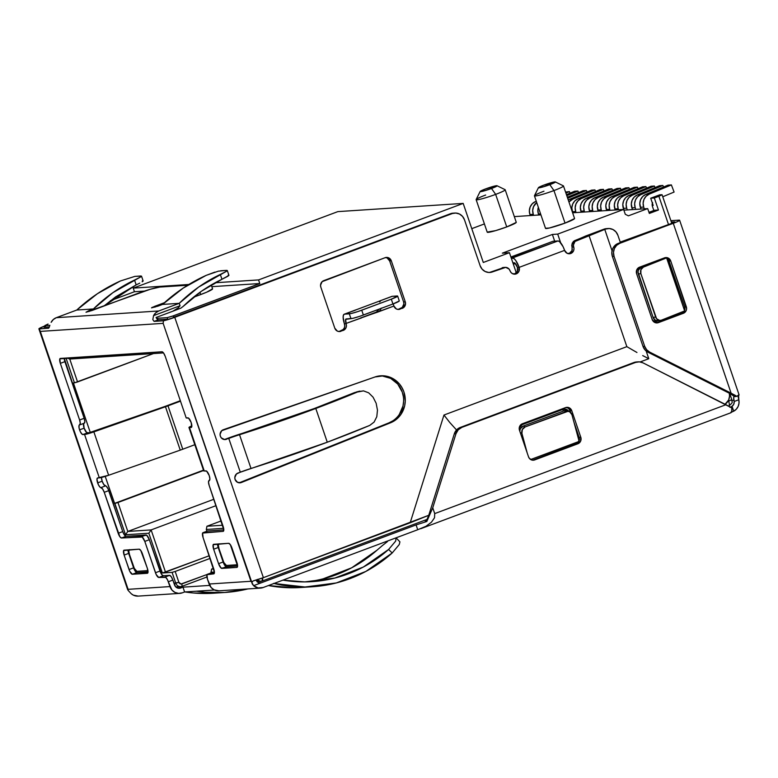 <?xml version="1.0" encoding="UTF-8"?>
<svg xmlns="http://www.w3.org/2000/svg" width="778" height="778" viewBox="0 0 778 778"><rect width="100%" height="100%" fill="white"/><g stroke="black" fill="none" stroke-linecap="round" stroke-linejoin="round"><path stroke-width="1.17" d="M239.109 482.817A5.115 4.833 86.3 0 0 239.585 482.661L241.258 482.555A5.115 4.833 -93.7 0 1 235.082 479.481L234.82 477.527L236.405 474.026L240.285 472.168L228.79 438.422L224.667 439.56L221.331 437.897L220.349 436.205L220.086 434.212L221.73 430.691L374.996 376.97L383.758 375.813L392.306 378.254L399.377 383.914L402.012 387.707L403.918 391.966L405.27 401.215L404.657 405.853L400.991 414.334L394.553 420.694L241.355 482.516A5.115 4.833 -93.7 0 1 241.258 482.555L237.582 482.36L235.082 479.481A5.115 4.833 -93.7 0 1 238.01 473.014L327.275 442.215A145.369 12.993 -18.8 0 0 369.725 425.41L374.111 422.075L376.795 416.716L377.466 410.123L376.144 403.247L373.07 397.179L368.665 392.822L363.501 390.877L358.23 391.665A145.369 12.993 161.2 0 1 315.79 408.46L327.275 442.215L369.725 425.41L374.111 422.075L376.795 416.716L377.466 410.123L376.144 403.247L373.07 397.179L368.665 392.822L363.501 390.877L354.622 392.559L358.23 391.665L338.138 399.873L297.196 415.267L224.852 439.385L314.127 408.576A140.254 12.536 161.2 0 1 240.538 433.91A25.567 2.285 161.2 0 0 227.127 438.529L224.852 439.385L226.524 439.269A5.115 4.833 -93.7 0 1 220.349 436.205A5.115 4.833 -93.7 0 1 223.374 429.699L374.996 376.97A24.293 22.961 -93.7 0 1 380.734 375.803A24.293 22.961 -93.7 0 1 404.735 394.942A24.293 22.961 -93.7 0 1 390.585 422.765L388.922 422.872L392.89 420.801M480.152 191.485L476.155 199.518A15.336 1.371 -18.8 0 0 495.654 194.383L491.521 188.49A8.947 0.797 161.2 0 1 480.152 191.485A8.947 0.797 161.2 0 1 485.696 188.869L480.921 190.921L480.143 191.505L480.648 191.66L482.37 191.359L491.521 188.49L497.074 185.854L485.696 188.869A8.947 0.797 161.2 0 1 497.025 185.738A8.947 0.797 161.2 0 1 491.521 188.49L495.654 194.383A15.336 1.371 161.2 0 1 476.136 199.654A15.336 1.371 161.2 0 1 485.666 195.035M538.444 187.663L534.457 195.696A15.336 1.371 -18.8 0 0 553.955 190.561L549.822 184.668A8.947 0.797 161.2 0 1 538.444 187.663A8.947 0.797 161.2 0 1 543.997 185.057L538.444 187.683L543.345 186.837L555.375 182.042L543.997 185.057A8.947 0.797 161.2 0 1 555.317 181.926A8.947 0.797 161.2 0 1 549.822 184.668L553.955 190.561A15.336 1.371 161.2 0 1 534.437 195.832A15.336 1.371 161.2 0 1 543.958 191.213M476.136 199.654L487.223 232.194A15.336 1.371 -18.8 0 0 506.741 226.923L495.654 194.383L506.741 226.923L495.625 230.628L487.223 232.087M534.437 195.832L545.514 228.372A15.336 1.371 -18.8 0 0 565.032 223.101L553.955 190.561L565.032 223.101L549.346 228.022L545.524 228.265M173.98 583.335L175.77 583.218L172.084 572.365L162.378 573.007L148.841 533.231L125.521 534.758L105.225 476.399L114.434 503.444L203.476 470.155L114.434 503.444L203.593 470.496L117.964 502.51L127.806 531.442L213.882 499.262L127.806 531.442L151.127 529.915L216.051 505.642L151.127 529.915L165.49 572.102L209.263 555.735L162.378 573.007L172.084 572.365L175.186 571.46L210.167 558.38L175.186 571.46L178.882 582.314L181.041 584.015L207.094 574.475L181.974 583.87A2.558 2.412 -93.7 0 1 178.882 582.314L173.98 583.335M90.297 432.519L73.404 382.922L74.445 382.854L66.004 358.055L74.445 382.854L73.404 382.922L90.297 432.519M223.636 528.33L206.306 529.468L206.899 531.218L206.306 529.468L206.929 526.259L221.253 520.91L206.929 526.259L222.722 525.228L206.929 526.259L206.306 529.468L223.636 528.33M214.427 572.063L210.974 572.287L211.169 572.871L211.587 569.078L213.561 568.348L211.587 569.078L213.765 568.942L211.587 569.078L210.974 572.287L214.427 572.063M167.688 319.106L167.182 317.638L156.592 318.338L167.182 317.638L171.53 316.49L259.794 283.532L211.84 286.664L259.794 283.532L173.397 315.829L173.844 317.152L173.397 315.829L167.182 317.638L167.688 319.106M49.909 325.321L45.173 325.632L45.708 327.178L45.173 325.632L49.909 325.321M623.645 209.447L572.618 212.793L623.645 209.447L625.279 214.271L628.371 215.837L647.704 208.611L649.338 213.425L658.441 210.031L654.337 197.972L658.878 196.28L668.36 224.113L658.878 196.28L662.059 194.772L659.802 194.811L650.709 198.215L654.337 197.972L662.059 194.733L659.802 194.811L650.709 198.215L654.337 197.972L658.441 210.031L649.338 213.425L647.704 208.611L628.371 215.837L625.279 214.271L623.645 209.447L557.709 234.1L560.656 242.755L557.709 234.1L623.645 209.447M540.914 214.864L514.316 216.605L540.914 214.864M484.402 223.928L471.779 228.654L484.402 223.928M483.294 262.468L509.434 252.694L502.355 253.151L552.38 234.45L557.709 234.1L552.38 234.45L554.665 241.161L552.38 234.45L502.355 253.151L509.434 252.694L483.294 262.468L463.182 203.408L258.568 279.915L259.794 283.532L258.568 279.915L215.127 282.754L258.568 279.915L463.182 203.408L483.294 262.468M516.252 222.411L506.741 226.923A15.336 1.371 -18.8 0 0 516.261 222.304L505.185 189.764A15.336 1.371 161.2 0 1 495.654 194.383A15.336 1.371 -18.8 0 0 505.087 189.667L497.025 185.738M574.553 218.599L565.032 223.101A15.336 1.371 -18.8 0 0 574.563 218.492L563.476 185.942A15.336 1.371 161.2 0 1 553.955 190.561A15.336 1.371 -18.8 0 0 563.379 185.854L555.317 181.926M730.591 412.817L731.758 411.154L731.719 407.857L725.971 404.706L434.717 513.597L725.971 404.706L642.959 362.84L639.302 361.848L635.568 362.422L461.869 427.365L458.223 429.816L455.976 433.725L432.743 507.791L434.717 513.597L434.523 517.749L431.45 522.203L425.974 526.278L417.728 529.73L425.974 526.278L431.45 522.203L434.523 517.749L434.717 513.597L432.743 507.791L426.821 521.474L416.084 524.907L261.486 582.712L258.86 582.887L261.486 582.712L253.609 585.659L258.14 587.944L263.12 587.536L417.728 529.73L416.084 524.907L261.486 582.712L258.15 582.644L256.4 580.631L257.421 579.396L256.4 580.631L258.15 582.644L261.486 582.712L253.609 585.659L251.79 582.352L253.327 580.845A10.231 0.914 -18.8 0 0 263.382 577.665L253.327 580.845M179.387 588.285A5.115 4.833 -93.7 0 0 180.7 588.003L182.966 587.157L184.61 591.97L182.334 592.826L184.61 591.97L214.465 590.016L184.61 591.97L182.966 587.157L209.69 585.406L182.966 587.157L178.055 588.178L180.7 588.003L178.833 588.285L175.488 586.593L172.872 580.057L174.505 584.881A5.115 4.833 -93.7 0 0 179.387 588.285L179.319 588.285M733.673 397.597L734.208 401.467A5.115 4.833 -93.7 0 1 732.049 406.291L733.78 404.21L734.208 401.467L738.818 399.746L739.012 403.14L738.157 406.417L736.319 409.199L733.712 411.183L732.049 406.291L729.91 407.322M563.36 411.076L562.805 409.461L563.36 411.076M516.3 272.854L509.434 252.694L516.3 272.854M568.64 253.754A5.115 4.833 86.3 0 0 569.117 253.599L572.015 250.584L572.19 243.164L574.806 240.567L573.269 241.579L571.742 245.099L572.025 247.083L573.697 246.966A5.115 4.833 -93.7 0 1 576.595 240.451L574.806 240.567A38.346 3.423 161.2 0 0 585.669 236.006L603.874 229.199L574.806 240.567L589.102 235.773L626.854 346.657L636.949 352.492L626.854 346.657L443.966 415.034L449.762 422.483L443.966 415.034L410.181 522.777L428.756 515.289L263.382 577.665L410.181 522.777L443.966 415.034L626.854 346.657L589.102 235.773L574.981 241.462L573.415 244.992L573.979 248.941L573.522 250.876L570.789 253.492L567.094 253.278L564.595 250.37L519.13 267.369L518.955 271.279L516.222 273.895L512.527 273.681L511.01 272.485L509.055 269.052L505.71 267.369L492.474 271.901L488.749 272.465L485.083 271.483L482.049 269.091L480.104 265.658L464.505 219.863L462.56 216.43L459.526 214.038L455.859 213.055L450.462 213.726L453.224 213.153M563.107 409.354L522.184 424.652L519.247 427.803A5.115 4.833 -93.7 0 1 522.184 424.652L563.107 409.354A5.115 4.833 -93.7 0 1 568.806 411.416L566.802 409.559L563.107 409.354M567.736 410.969L564.138 410.784L523.215 426.081L520.375 428.678L519.772 431.138A5.115 4.649 113.2 0 1 523.215 426.081L564.138 410.784L566.092 411.62L525.169 426.918L523.215 426.081L525.169 426.918L567.93 411.329L569.69 411.805L571.927 414.664L579.056 441.048L571.927 414.664A5.115 4.649 -66.8 0 0 566.092 411.62L564.138 410.784A5.115 4.649 113.2 0 1 567.434 410.833L569.389 411.669M608.153 228.528A10.231 9.667 -93.7 0 1 617.917 235.326L620.377 242.561L617.917 235.326L615.972 231.902L612.938 229.51L609.271 228.518L605.547 229.092A10.231 9.667 -93.7 0 1 608.153 228.528L606.49 228.635A10.231 9.667 86.3 0 0 603.874 229.199L605.547 229.092L604.759 229.384L612.033 250.759L604.759 229.384A38.346 3.423 161.2 0 0 589.102 235.773L605.547 229.092L603.874 229.199L606.636 228.625M620.222 242.104L671.54 223.432L620.222 242.104M566.656 410.862L565.139 409.666M655.232 321.382A5.115 4.833 86.3 0 0 655.708 321.226L657.381 321.12A5.115 4.833 -93.7 0 1 652.382 319.952M643.416 266.553L637.707 269.1L636.385 271.24A5.115 4.833 -93.7 0 1 639.322 268.089L643.416 266.553M140.769 275.995L140.575 276.978L112.878 292.674L93.438 308.944L93.749 309.858L93.438 308.944L76.779 310.033L97.445 293.685L120.376 280.984L134.925 276.375L120.376 280.984C104.33 288.239 89.801 297.925 76.779 310.033L56.317 317.687A10.231 9.667 86.3 0 0 51.124 322.345L53.322 319.515L56.317 317.687L76.779 310.033L93.438 308.944L88.896 310.646L89.169 311.463L88.896 310.646L93.438 308.944C105.652 296.885 119.355 287.257 134.526 280.061L140.575 276.978L141.508 276.19L140.769 275.995L134.925 276.375L141.508 276.132L143.152 280.946M220.699 270.763L226.554 270.374L226.359 271.366L198.653 287.063L179.222 303.332L180.039 305.735L153.567 315.635L152.819 319.593L154.083 321.392L163.448 320.779L154.083 321.392L158.342 319.807L166.881 319.243L158.342 319.807A5.115 1.605 -110.5 0 1 156.077 317.482L172.813 311.229L156.077 317.482L158.342 319.807L154.083 321.392L152.819 319.593L153.567 315.635A10.231 9.667 -93.7 0 1 158.761 310.976L56.317 317.687L158.761 310.976L155.756 312.805L153.567 315.635L180.039 305.735L179.222 303.332L158.761 310.976L179.222 303.332C191.437 291.273 205.139 281.646 220.31 274.44L226.359 271.366L227.293 270.579L226.554 270.374L218.385 271.162L206.151 275.373C190.114 282.628 175.585 292.304 162.563 304.422L179.222 303.332L162.563 304.422L158.022 306.124L162.563 304.422L183.229 288.074L206.151 275.373L214.874 272.106M143.152 281.014L142.413 280.819L142.218 281.801L143.152 281.014M139.777 283.134L136.179 284.894L139.777 283.134M103.853 306.075L136.179 284.894L134.526 280.061L136.179 284.894L115.757 296.797L103.853 306.085M183.141 306.435L180.866 308.146L183.141 306.435C194.724 295.154 207.668 286.1 221.954 279.273L228.936 275.402L228.197 275.198L228.003 276.19L221.954 279.273L220.31 274.44L221.954 279.273L201.531 291.176L183.141 306.435M60.237 358.444L60.217 358.454A5.115 1.605 69.5 0 0 60.334 363.355L64.885 361.653A5.115 1.605 -110.5 0 1 64.214 358.172L84.17 418.301L84.841 421.744L84.141 423.232A5.115 1.605 -110.5 0 0 84.296 423.193A5.115 1.605 -110.5 0 0 84.17 418.301L64.885 361.653L60.334 363.355L79.619 420.003L84.17 418.301L79.619 420.003L80.299 423.436L79.084 425.342L79.074 428.007L80.328 431.693L82.118 434.25L84.549 434.464L90.938 432.85L165.471 406.748A12.779 1.138 -18.8 0 0 167.999 405.834L180.486 401.156L167.999 405.834L182.762 449.217A12.779 1.138 161.2 0 1 180.243 450.131L108.638 475.27L97.649 477.964L96.958 479.452L98.378 484.723L100.168 487.281L102.589 488.934L104.242 492.318L118.188 533.29L122.739 531.598L124.383 534.972L126.046 536.305L146.799 535.322L149.337 539.708L161.659 574.427L163.312 575.759L169.565 575.35L171.218 576.683L172.872 580.057L168.32 581.759L171.909 590.016L174.943 592.398L178.609 593.39L182.334 592.826A10.231 9.667 -93.7 0 1 179.728 593.381A10.231 9.667 -93.7 0 1 169.964 586.583L128.107 589.325L40.31 331.399L163.147 323.356L250.954 581.283L209.107 584.015L207.463 579.202L206.977 574.679L213.736 573.863L214.436 572.365L203.087 537.588L202.601 533.066L223.101 531.355L223.801 529.867L209.175 485.443L208.504 482L209.895 479.024L209.224 475.582L206.685 471.196L203.729 470.875A9.161 0.817 -18.8 0 0 204.254 470.982L189.482 427.589L191.66 427.073L191.174 422.551L188.626 418.165L186.205 417.951L165.276 356.48L163.623 353.105L161.97 351.773L59.848 358.833L60.334 363.355L79.619 420.003A5.115 1.605 69.5 0 1 79.745 424.895A5.115 1.605 69.5 0 1 79.599 424.924A5.115 1.605 69.5 0 0 79.453 424.963A5.115 1.605 69.5 0 0 79.57 429.855L84.121 428.163L86.669 432.549L89.091 432.762L82.876 434.571L84.549 434.464L99.321 477.848L97.649 477.964A5.115 1.605 69.5 0 0 97.503 477.993A5.115 1.605 69.5 0 0 97.629 482.895L102.171 481.193L103.824 484.568L106.246 486.231L108.035 488.779L122.739 531.598L108.784 490.617L104.242 492.318L119.841 536.674L121.494 538.006L141.489 536.694L146.031 534.992L126.046 536.305L121.494 538.006L142.248 537.024L144.796 541.41L155.464 572.744L160.005 571.042L149.337 539.708L144.796 541.41L156.213 574.582L158.77 577.461L165.014 577.052L169.565 575.35L163.312 575.759L158.77 577.461L165.772 577.373L167.562 579.921L169.964 586.583L128.107 589.325L40.31 331.399L38.939 328.929L48.615 328.209L38.939 328.929A10.231 0.914 161.2 0 1 38.9 328.88A10.231 0.914 161.2 0 1 45.241 325.807M83.635 423.64L84.121 428.163A5.115 1.605 -110.5 0 0 87.428 432.869L82.876 434.571A5.115 1.605 69.5 0 1 79.57 429.855L84.121 428.163A5.115 1.605 -110.5 0 1 83.81 423.378M101.5 477.75L102.171 481.193A5.115 1.605 -110.5 0 0 105.477 485.9L100.936 487.602A5.115 1.605 69.5 0 1 104.242 492.318L108.784 490.617A5.115 1.605 -110.5 0 0 105.477 485.9L100.936 487.602A5.115 1.605 69.5 0 1 97.629 482.895L102.171 481.193A5.115 1.605 -110.5 0 1 101.51 477.439M45.406 326.293L44.035 327.285L49.364 326.935L44.035 327.285L45.299 326.332M219.036 590.813L214.086 589.841L211.052 587.448L207.463 579.202A5.115 1.605 69.5 0 1 207.337 574.3A5.115 1.605 69.5 0 1 207.493 574.271L212.034 572.569L214.427 572.413L207.493 574.271L213.736 573.863A5.115 1.605 69.5 0 0 213.882 573.824A5.115 1.605 69.5 0 0 213.756 568.932L203.087 537.588A5.115 1.605 69.5 0 1 202.97 532.697A5.115 1.605 69.5 0 1 203.116 532.658L223.101 531.355A5.115 1.605 69.5 0 0 223.257 531.325A5.115 1.605 69.5 0 0 223.13 526.424L209.175 485.443A5.115 1.605 69.5 0 1 209.049 480.541A5.115 1.605 69.5 0 1 209.204 480.512L209.204 480.512A5.115 1.605 69.5 0 0 209.35 480.483A5.115 1.605 69.5 0 0 209.224 475.582A5.115 1.605 69.5 0 0 205.917 470.875L204.254 470.982L189.482 427.589L191.145 427.482A5.115 1.605 69.5 0 0 191.3 427.453A5.115 1.605 69.5 0 0 191.174 422.551A5.115 1.605 69.5 0 0 187.868 417.844L186.205 417.951L165.276 356.48A5.115 1.605 69.5 0 0 161.97 351.773L60.363 358.425A5.115 1.605 69.5 0 0 60.217 358.454M207.668 530.966L223.801 529.906L207.668 530.966L203.116 532.658L207.668 530.966A5.115 1.605 -110.5 0 0 207.512 530.995A5.115 1.605 -110.5 0 0 207.376 531.063M226.427 566.695L237.562 565.966L230.327 544.649L228.664 543.307L213.162 544.697L213.649 549.219L218.569 563.68L221.117 568.076L236.872 567.415L237.572 565.927L226.427 566.695L221.876 568.397L226.427 566.695L224.764 565.363L223.121 561.988L218.569 563.68L213.649 549.219L218.2 547.518L223.121 561.988A5.115 1.605 -110.5 0 0 226.427 566.695M217.519 544.036L223.121 561.988L218.569 563.68A5.115 1.605 69.5 0 0 221.876 568.397L236.872 567.415A5.115 1.605 69.5 0 0 237.018 567.386A5.115 1.605 69.5 0 0 236.891 562.484L231.97 548.023A5.115 1.605 69.5 0 0 228.664 543.307L213.678 544.289A5.115 1.605 69.5 0 0 213.522 544.328A5.115 1.605 69.5 0 0 213.649 549.219L218.2 547.518A5.115 1.605 -110.5 0 1 217.519 544.036M136.899 572.559L148.034 571.83L136.899 572.559L132.348 574.261L147.849 572.871L147.363 568.348L140.789 550.503L139.136 549.171L123.634 550.561L124.12 555.084L129.8 571.383L132.348 574.261L136.899 572.559L135.236 571.227L133.592 567.843L129.041 569.545L124.12 555.084L128.662 553.382L133.592 567.843A5.115 1.605 -110.5 0 0 136.899 572.559M127.991 549.9L133.592 567.843L129.041 569.545A5.115 1.605 69.5 0 0 132.348 574.261L147.343 573.279A5.115 1.605 69.5 0 0 147.489 573.24A5.115 1.605 69.5 0 0 147.363 568.348L142.442 553.887A5.115 1.605 69.5 0 0 139.136 549.171L124.14 550.153A5.115 1.605 69.5 0 0 123.994 550.182L123.994 550.182A5.115 1.605 69.5 0 0 124.12 555.084L128.662 553.382A5.115 1.605 -110.5 0 1 127.991 549.9M489.031 272.485A10.231 9.667 86.3 0 0 490.811 272.008L504.047 267.476M514.073 274.148A5.115 4.833 86.3 0 0 517.458 267.476A5.115 1.605 69.5 0 0 514.151 262.769L512.896 262.847L514.919 263.09L517.458 267.476L519.13 267.369A5.115 4.833 -93.7 0 1 516.222 273.895L514.559 274.002L517.292 271.386L517.458 267.476L519.13 267.369L515.833 260.62L514.034 258.597L511.253 258.033L557.982 240.947L552.983 241.277L510.903 257.003L552.983 241.277L557.982 240.947L559.508 241.598L563.087 246.694L564.595 250.37A10.231 3.209 -110.5 0 0 557.982 240.947L512.517 257.946A10.231 3.209 69.5 0 1 519.13 267.369L564.595 250.37A5.115 4.833 -93.7 0 0 569.477 253.774L569.408 253.774M173.086 317.434L450.462 213.726L173.086 317.434M239.585 482.661A5.115 4.833 86.3 0 0 239.692 482.623L241.355 482.516L239.692 482.623L388.922 422.872L390.585 422.765L241.355 482.516A5.115 4.833 -93.7 0 1 241.258 482.555L239.585 482.661A5.115 4.833 86.3 0 0 239.692 482.623L388.922 422.872A24.293 22.961 86.3 0 0 403.16 395.487A24.293 22.961 86.3 0 0 379.897 375.871M399.318 414.441L402.994 405.97L403.597 401.322M403.354 396.634L402.255 392.073L397.714 384.021L390.644 378.361L382.095 375.92M338.819 331.525A5.115 4.833 86.3 0 0 339.305 331.379L343.244 330.417L339.305 331.379L343.195 329.502L344.314 327.908L344.761 325.982L343.137 317.123L343.506 314.964L344.528 314.147L392.277 296.292L397.646 296.155L391.305 299.16L358.006 311.531L351.286 313.485L344.528 314.147L349.322 313.826L350.956 318.649L345.656 319.369L346.434 325.865L345.977 327.801L343.244 330.417L339.101 331.545L337.273 331.058L334.783 328.141L320.828 287.17L320.546 285.195L322.121 281.665L385.12 257.693L388.815 257.907L391.305 260.815L405.26 301.796L405.542 303.77L403.967 307.3L398.219 309.45L396.381 308.954L393.892 306.046L344.479 324.008A10.231 3.209 69.5 0 1 344.236 314.205A10.231 3.209 69.5 0 1 344.528 314.147L355.147 310.276M360.35 318.066L377.982 311.997L360.399 318.056L376.328 312.095M397.937 309.42A5.115 4.833 86.3 0 0 398.414 309.274L402.352 308.312L398.414 309.274L402.304 307.407L403.879 303.877L403.597 301.903L389.642 260.922L387.152 258.014M738.555 394.942L738.818 399.746L734.208 401.467L733.994 400.3L732.01 400.427L733.994 400.3A5.115 1.605 69.5 0 1 734.208 396.517A5.115 1.605 69.5 0 1 734.354 396.488L733.732 395.827L733.965 396.517L736.854 396.323A10.231 0.914 -18.8 0 0 739.1 394.923L679.632 220.242A10.231 0.914 161.2 0 0 679.048 220.135L670.889 220.67L679.048 220.135L679.632 220.31L678.737 220.981L676.51 222.031L619.852 243.3L616.623 245.333L614.387 248.522L613.482 252.393L614.046 256.341L644.661 346.268L646.606 349.701L649.64 352.094L731.106 393.172L673.281 223.325L618.189 243.407L614.96 245.44L612.724 248.629L611.819 252.5L612.383 256.448L642.998 346.375L644.943 349.808L647.977 352.201L729.443 393.289L647.977 352.201L649.64 352.094L734.199 394.796L736.854 396.323L733.897 396.79M652.207 319.515L636.618 273.71L636.793 269.81L639.526 267.194L664.538 257.839L668.234 258.053L670.724 260.961L686.595 308.74L686.147 310.665L683.405 313.281L658.402 322.637L654.706 322.423L652.207 319.515L636.618 273.71A5.115 4.833 -93.7 0 1 639.526 267.194L664.538 257.839A5.115 4.833 -93.7 0 1 670.724 260.961L686.313 306.765L684.65 306.872L684.475 310.782L681.742 313.388L656.729 322.744L683.405 313.281L658.402 322.637A5.115 4.833 -93.7 0 1 652.207 319.515M671.618 223.432L618.189 243.407L673.233 222.79L674.789 221.924L671.356 222.041L674.798 221.895L671.618 223.432M668.078 259.356L684.65 306.872L669.061 261.068L670.724 260.961L669.061 261.068A5.115 4.833 86.3 0 0 665.015 257.693M45.25 325.807L39.153 328.549L40.31 331.399L163.147 323.356L163.448 320.779L174.758 317.327L452.135 213.619L174.758 317.327L263.382 577.665L174.758 317.327A10.231 0.914 161.2 0 1 163.448 320.779L163.147 323.356L251.79 582.352L250.954 581.283L209.107 584.015A10.231 9.667 86.3 0 0 218.871 590.823L260.513 588.1A10.231 9.667 -93.7 0 1 253.609 585.659L252.266 583.977L251.79 582.352L252.296 581.37M738.254 395.632A5.115 1.605 -110.5 0 0 738.536 398.599L738.818 399.746A10.231 9.667 -93.7 0 1 733.712 411.183L731.009 412.418M637.629 361.964L633.905 362.529L460.206 427.472L456.56 429.933L454.303 433.832L455.976 433.725L432.743 507.791L426.821 521.474L416.084 524.907L417.728 529.73L263.12 587.536A10.231 9.667 -93.7 0 1 260.513 588.1M191.845 425.858L189.482 427.589A9.161 0.817 161.2 0 1 188.957 427.501A9.161 0.817 161.2 0 1 191.845 425.858M180.331 400.709L166.823 405.756A12.779 1.138 161.2 0 1 164.294 406.67L89.091 432.762L164.294 406.67A12.779 1.138 161.2 0 0 166.823 405.756L180.331 400.709M194.821 444.715L182.762 449.217L194.821 444.715M138.231 596.104L133.301 595.131L131.181 593.672A10.231 9.667 86.3 0 0 138.085 596.113L179.728 593.381M158.022 306.124L151.963 307.505L164.45 302.691L154.686 306.338L154.968 307.154L154.686 306.338L151.516 307.874L158.022 306.124M187.615 285.254L159.86 287.063L150.446 289.221L86.008 312.241L88.896 310.646L86.008 312.241L92.222 310.422L136.558 293.851A19.178 1.712 161.2 0 1 159.86 287.063L187.615 285.254M528.505 456.793L519.48 430.283L519.198 428.308L520.774 424.778L565.587 407.604L569.282 407.818L571.772 410.726L580.796 437.246L580.631 441.145L577.898 443.761L532.833 460.197L529.478 458.514L528.505 456.793L519.48 430.283A5.115 4.833 -93.7 0 1 522.388 423.757L565.587 407.604A5.115 4.833 -93.7 0 1 571.772 410.726L580.796 437.246L579.133 437.353L579.415 439.327L577.84 442.857L533.027 460.022L577.898 443.761L534.7 459.915A5.115 4.833 -93.7 0 1 528.505 456.793M399.921 541.858L399.27 544.522L399.921 541.858L396.07 537.831L395.701 541.05L388.601 549.472A140.254 132.571 -93.7 0 1 312.211 581.633A140.254 132.571 -93.7 0 1 282.949 580.125L304.781 581.895L334.88 578.044L363.316 567.045L388.601 549.472L392.19 552.983A145.369 137.405 -93.7 0 1 312.542 586.738L300.882 587.497A145.369 137.405 86.3 0 1 268.429 585.552L293.335 587.769L301.582 587.448M306.367 581.876A140.254 132.571 86.3 0 0 376.941 550.24L351.666 567.804L323.22 578.803M396.07 537.831L395.701 541.05L388.601 549.472L392.19 552.983L399.27 544.522L392.19 552.983L365.932 571.392L336.349 582.936L304.995 587.011L273.545 583.393M225.095 592.457A145.369 137.405 -93.7 0 1 196.591 591.192L205.207 592.233L224.531 592.496L247.851 588.927A145.369 137.405 -93.7 0 1 225.095 592.457L213.435 593.225A145.369 137.405 86.3 0 1 184.931 591.951L193.557 593.001L213.473 593.225M454.303 433.832L428.746 515.318L454.303 433.832L455.976 433.725A10.231 9.667 -93.7 0 1 461.869 427.365L460.206 427.472L633.905 362.529L460.206 427.472A10.231 9.667 86.3 0 0 454.303 433.832M569.136 409.121L570.682 412.534L570.109 410.833L571.772 410.726L570.109 410.833A5.115 4.833 86.3 0 0 566.063 407.458M573.892 421.968L579.133 437.353L573.892 421.968M644.661 346.268L642.998 346.375L612.383 256.448L614.046 256.341L644.661 346.268L642.998 346.375A10.231 9.667 86.3 0 0 647.977 352.201L649.64 352.094A10.231 9.667 -93.7 0 1 644.661 346.268M426.918 519.665L425.158 521.581L426.898 519.704L428.746 515.318L427.861 517.74M730.834 412.778A10.231 3.209 -110.5 0 0 731.719 407.857L642.959 362.84A10.231 9.667 -93.7 0 0 638.184 361.858A10.231 9.667 -93.7 0 0 635.568 362.422L633.905 362.529A10.231 9.667 86.3 0 1 636.521 361.964L638.184 361.858M734.131 396.235L729.443 393.289L734.131 396.235M679.632 220.242A10.231 0.914 161.2 0 1 673.281 223.325L731.106 393.172L736.854 396.323L738.837 394.816M454.741 213.055L453.078 213.162A10.231 9.667 86.3 0 0 450.462 213.726L452.135 213.619A10.231 9.667 -93.7 0 1 454.741 213.055A10.231 9.667 -93.7 0 1 464.505 219.863L480.104 265.658A10.231 9.667 -93.7 0 0 489.858 272.465A10.231 9.667 -93.7 0 0 492.474 271.901L490.811 272.008M379.683 301.942L380.909 300.541L391.927 296.369M339.305 331.379L340.968 331.263A5.115 4.833 -93.7 0 1 334.783 328.141L320.828 287.17A5.115 4.833 -93.7 0 1 323.736 280.644L385.12 257.693A5.115 4.833 -93.7 0 1 391.305 260.815L405.26 301.796L403.597 301.903L389.642 260.922L391.305 260.815L389.642 260.922A5.115 4.833 86.3 0 0 385.596 257.547M399.289 300.979L392.939 303.984L391.305 299.16L361.741 310.208L363.384 315.032L392.939 303.984L391.305 299.16A10.231 0.914 161.2 0 0 397.655 296.087A10.231 0.914 161.2 0 0 397.062 295.98L392.277 296.292A10.231 3.209 -110.5 0 0 391.976 296.36L380.607 300.609A10.231 3.209 69.5 0 1 380.909 300.541L355.896 309.897A10.231 3.209 -110.5 0 0 355.595 309.955L344.236 314.205M314.127 408.576L354.622 392.559A140.254 12.536 161.2 0 1 314.127 408.576M729.278 393.201L729.54 396.119L728.636 399.989L725.067 404.249A10.231 9.667 -93.7 0 0 729.278 393.201M640.158 361.945L648.784 358.716L646.168 351.014L648.784 358.716L640.158 361.945M652.159 319.709L653.676 320.906L657.381 321.12L655.708 321.226M684.552 310.607L666.727 258.247L684.552 310.607M530.674 459.526L578.842 441.515L530.674 459.526M569.477 253.774A5.115 4.833 -93.7 0 0 570.789 253.492L569.117 253.599L570.789 253.492A5.115 4.833 -93.7 0 0 573.697 246.966L572.054 247.161M572.307 249.116L572.307 249.135A5.115 4.833 86.3 0 1 569.117 253.599M449.762 422.483L456.958 430.438L449.762 422.483M642.706 355.585L648.784 358.716L642.706 355.585M212.559 288.794L206.715 292.178L193.421 297.293L200.666 294.58L199.897 292.343L200.666 294.58A19.178 1.712 -18.8 0 0 212.569 288.813L211.256 284.942M172.813 311.229L180.866 308.146L172.813 311.229L178.425 307.767L180.039 305.735L177.861 308.185L172.813 311.229M251.012 468.473A145.369 12.993 -18.8 0 0 327.275 442.215L315.79 408.46A145.369 12.993 161.2 0 1 239.527 434.727L251.012 468.473A20.452 1.828 -18.8 0 0 240.285 472.168L228.79 438.422A20.452 1.828 161.2 0 1 239.527 434.727L251.012 468.473M356.489 391.947L359.864 391.12M387.444 541.585L382.241 545.679L387.444 541.585M376.941 550.24L382.241 545.679L376.941 550.24M312.542 586.738A145.369 137.405 -93.7 0 1 273.944 583.49M226.554 270.374L227.293 270.511L228.936 275.334M520.297 432.685L521.912 433.365L527.183 452.893L521.912 433.365L522.33 429.514L525.169 426.918A5.115 4.649 -66.8 0 0 521.912 433.365L520.297 432.685M660.639 320.4L658.11 320.837A5.115 4.425 80.1 0 1 653.102 317.443L655.63 317.006A5.115 4.425 -99.9 0 0 660.639 320.4A5.115 4.425 -99.9 0 0 661.397 320.176L684.348 311.044L661.397 320.176L659.695 320.448L656.574 318.727L640.858 273.613L655.63 317.006L653.102 317.443L638.33 274.06L640.858 273.613L640.907 269.723L643.348 267.146L666.269 258.024L640.819 267.593L638.378 270.17L638.018 272.086L653.102 317.443L655.475 320.371L658.878 320.624M397.655 296.087L399.289 300.901A10.231 0.914 -18.8 0 1 392.939 303.984L359.65 316.354L352.93 318.309L346.171 318.961A5.115 1.605 69.5 0 0 346.025 318.999A5.115 1.605 69.5 0 0 346.152 323.891A5.115 4.833 -93.7 0 1 343.244 330.417L341.571 330.524A5.115 4.833 86.3 0 0 344.479 324.008L360.574 318.241M180.243 450.131L165.471 406.748L93.866 431.878L108.638 475.27L180.243 450.131A12.779 1.138 -18.8 0 0 182.762 449.217L167.999 405.834A12.779 1.138 161.2 0 1 165.471 406.748L180.243 450.131M99.321 477.848A9.161 0.817 -18.8 0 0 108.638 475.27L93.866 431.878A9.161 0.817 161.2 0 1 84.549 434.464L99.321 477.848M163.487 352.911L69.757 359.047L77.557 381.949L153.461 353.572L74.445 382.854L77.557 381.949L69.757 359.047L66.996 357.987L69.757 359.047L163.487 352.911M206.899 577.013L181.964 586.34A5.115 4.833 -93.7 0 1 175.77 583.218L172.084 572.365L175.186 571.46L178.882 582.314L175.77 583.218A5.115 4.833 86.3 0 0 181.964 586.34L181.974 583.87L181.964 586.34L206.899 577.013M48.061 324.037L44.881 325.574L48.061 324.037M110.398 300.726L134.458 291.731L133.223 288.123L337.846 211.616L463.182 203.408L337.846 211.616L133.223 288.123L188.869 284.476L133.223 288.123L134.458 291.731L110.398 300.726M144.465 291.079L134.458 291.731L144.465 291.079M513.373 264.267L515.357 263.518L513.373 264.267M728.403 400.485L728.636 401.166L727.829 401.467L731.806 399.629L728.636 401.166A5.115 1.605 69.5 0 1 728.762 406.067A5.115 1.605 -110.5 0 0 728.636 401.166L728.403 400.485M623.888 210.167L647.704 208.611L623.888 210.167M653.773 210.332L658.441 210.031L653.773 210.332M652.567 202.562L652.431 206.384L653.831 210.507L648.969 212.326L653.831 210.507L652.431 206.384A5.115 4.833 -93.7 0 1 652.372 203.087M652.207 205.509L653.17 205.441L650.709 198.215L653.17 205.441L652.207 205.509M652.781 204.303L652.139 204.546L652.781 204.303M219.046 543.773L218.346 545.261L219.026 548.704A5.115 1.605 69.5 0 1 218.667 543.968M219.026 548.704L223.879 562.591L226.437 565.46A5.115 1.605 69.5 0 1 223.13 560.753L219.026 548.704M226.437 565.46L237.465 564.74L226.437 565.46M129.518 549.628L128.817 551.116L129.488 554.558A5.115 1.605 69.5 0 1 129.138 549.822M129.488 554.558L134.351 568.446L136.899 571.324A5.115 1.605 69.5 0 1 133.592 566.617L129.488 554.558M136.899 571.324L147.937 570.605L136.899 571.324M530.285 215.564L529.925 214.524L533.261 214.3L533.611 215.341L533.261 214.3A10.231 9.667 -93.7 0 1 536.723 202.543L533.533 206.656L532.687 210.449L533.261 214.3L529.925 214.524L529.361 210.663L530.197 206.87L532.327 203.7L535.42 201.609A10.231 9.667 86.3 0 0 529.925 214.524L530.285 215.564M536.382 201.541L535.42 201.609L536.382 201.541M538.775 215.01L538.425 213.969L540.564 213.824L538.425 213.969L537.851 210.109L538.337 207.279A10.231 9.667 86.3 0 0 538.425 213.969L538.775 215.01M565.557 192.04L569.447 191.592L565.907 193.07L569.447 191.592L565.557 192.04M570.041 193.158L569.447 191.592L570.041 193.158M566.442 194.656L574.611 191.252L577.947 191.038L566.792 195.677L577.947 191.038L574.611 191.252L566.442 194.656M578.54 192.604L577.947 191.038L578.54 192.604M567.337 197.262L583.111 190.698L586.437 190.484L567.677 198.283L586.437 190.484L583.111 190.698L567.337 197.262M587.03 192.04L586.437 190.484L587.03 192.04M569.399 199.382A10.231 9.667 86.3 0 0 568.251 199.956L591.601 190.143L594.937 189.92L572.734 199.158L569.399 199.382L591.601 190.143L594.937 189.92L595.53 191.485L594.937 189.92L572.734 199.158L569.399 199.382M568.951 202.017A10.231 9.667 -93.7 0 1 572.734 199.158L568.951 202.017M572.754 212.783L572.404 211.742L575.73 211.528L576.09 212.569L575.73 211.528A10.231 9.667 -93.7 0 1 581.224 198.604L577.898 198.828A10.231 9.667 86.3 0 0 572.404 211.742L575.73 211.528L575.166 207.668L576.002 203.875L578.132 200.695L581.224 198.604L577.898 198.828L600.101 189.589L603.427 189.365L581.224 198.604L603.427 189.365L600.101 189.589L577.898 198.828L574.796 200.918L572.676 204.089L571.83 207.882L572.754 212.783M604.02 190.931L603.427 189.365L604.02 190.931M581.254 212.229L580.894 211.188L584.229 210.964L584.579 212.005L584.229 210.964A10.231 9.667 -93.7 0 1 589.724 198.05L586.388 198.264A10.231 9.667 86.3 0 0 580.894 211.188L584.229 210.964L583.656 207.104L584.502 203.311L586.622 200.141L589.724 198.05L586.388 198.264L608.591 189.025L611.926 188.811L589.724 198.05L611.926 188.811L608.591 189.025L586.388 198.264L583.296 200.364L581.166 203.535L580.33 207.327L581.254 212.229M612.519 190.377L611.926 188.811L612.519 190.377M589.743 211.674L589.393 210.634L592.719 210.41L593.079 211.451L592.719 210.41A10.231 9.667 -93.7 0 1 598.214 197.495L594.888 197.709A10.231 9.667 86.3 0 0 589.393 210.634L592.719 210.41L592.155 206.549L592.992 202.757L595.121 199.586L598.214 197.495L594.888 197.709L617.09 188.471L620.416 188.257L598.214 197.495L620.416 188.257L617.09 188.471L594.888 197.709L591.786 199.8L589.666 202.98L588.82 206.773L589.743 211.674M621.009 189.822L620.416 188.257L621.009 189.822M598.243 211.11L597.883 210.07L601.219 209.856L601.569 210.896L601.219 209.856A10.231 9.667 -93.7 0 1 606.714 196.941L603.378 197.155A10.231 9.667 86.3 0 0 597.883 210.07L601.219 209.856L600.645 205.995L601.491 202.202L603.611 199.032L606.714 196.941L603.378 197.155L625.58 187.916L628.916 187.702L606.714 196.941L628.916 187.702L625.58 187.916L603.378 197.155L600.285 199.246L598.156 202.426L597.319 206.219L598.243 211.11M629.509 189.268L628.916 187.702L629.509 189.268M606.733 210.556L606.383 209.515L609.709 209.301L610.069 210.342L609.709 209.301A10.231 9.667 -93.7 0 1 615.204 196.387L611.878 196.601A10.231 9.667 86.3 0 0 606.383 209.515L609.709 209.301L609.145 205.441L609.981 201.648L612.111 198.478L615.204 196.387L611.878 196.601L634.08 187.362L637.406 187.138L615.204 196.387L637.406 187.138L634.08 187.362L611.878 196.601L608.775 198.691L606.655 201.862L605.809 205.655L606.733 210.556M637.999 188.704L637.406 187.138L637.999 188.704M615.233 210.002L614.873 208.961L618.209 208.747L618.559 209.788L618.209 208.747A10.231 9.667 -93.7 0 1 623.703 195.823L620.367 196.046A10.231 9.667 86.3 0 0 614.873 208.961L618.209 208.747L617.635 204.886L618.481 201.094L620.601 197.913L623.703 195.823L620.367 196.046L642.57 186.808L645.905 186.584L623.703 195.823L645.905 186.584L642.57 186.808L620.367 196.046L617.275 198.137L615.145 201.308L614.309 205.1L615.233 210.002M646.499 188.15L645.905 186.584L646.499 188.15M623.966 210.157L623.373 208.407L626.698 208.183L627.301 209.943L626.698 208.183A10.231 9.667 -93.7 0 1 632.203 195.268L628.867 195.492A10.231 9.667 86.3 0 0 623.373 208.407L626.698 208.183L626.134 204.332L626.971 200.539L629.101 197.359L632.203 195.268L628.867 195.492L651.069 186.253L654.395 186.03L632.203 195.268L654.395 186.03L651.069 186.253L628.867 195.492L625.765 197.583L623.645 200.753L622.799 204.546L623.966 210.157M654.988 187.595L654.395 186.03L654.988 187.595M632.465 209.603L631.862 207.852L635.198 207.629L635.791 209.389L635.198 207.629A10.231 9.667 -93.7 0 1 640.693 194.714L637.357 194.928A10.231 9.667 86.3 0 0 631.862 207.852L635.198 207.629L634.624 203.768L635.47 199.975L637.59 196.805L640.693 194.714L637.357 194.928L659.559 185.689L662.895 185.475L640.693 194.714L662.895 185.475L659.559 185.689L637.357 194.928L634.265 197.019L632.135 200.199L631.298 203.992L632.465 209.603M663.488 187.041L662.895 185.475L663.488 187.041M640.955 209.049L640.362 207.288L643.688 207.074L644.291 208.835L643.688 207.074A10.231 9.667 -93.7 0 1 649.192 194.16L645.857 194.374A10.231 9.667 86.3 0 0 640.362 207.288L643.688 207.074L643.124 203.214L643.96 199.421L646.09 196.251L649.192 194.16L645.857 194.374L668.059 185.135L671.385 184.921L649.192 194.16L671.385 184.921L668.059 185.135L645.857 194.374L642.754 196.464L640.634 199.645L639.788 203.437L640.955 209.049M674.088 192.059L671.385 184.921L674.088 192.059L662.749 196.776L674.088 192.059M398.414 309.274L400.077 309.167A5.115 4.833 -93.7 0 1 393.892 306.046L377.982 311.997L376.309 312.104L379.256 309.099M379.868 301.387A10.231 3.209 69.5 0 1 380.607 300.609M349.322 313.826L350.956 318.649A10.231 0.914 -18.8 0 0 363.384 315.032L361.741 310.208A10.231 0.914 161.2 0 1 349.322 313.826M612.383 256.448L614.046 256.341A10.231 9.667 -93.7 0 1 619.852 243.3L618.189 243.407A10.231 9.667 86.3 0 0 612.383 256.448M127.641 589.53L128.166 590.444L128.107 589.325L128.166 590.444L131.132 593.624M49.588 326.303L48.926 327.869M728.636 406.097A5.115 1.605 -110.5 0 0 728.762 406.067A5.115 1.605 69.5 0 1 728.636 406.097L728.762 406.067C734.432 401.273 731.32 402.44 731.806 399.629L729.686 393.405M262.517 577.976A5.115 1.605 69.5 0 1 262.147 581.069A5.115 1.605 69.5 0 1 262.001 581.098L262.517 577.976M256.925 579.843L260.698 581.38L262.001 581.098A5.115 4.833 -93.7 0 1 256.925 579.843M638.33 274.06L640.858 273.613A5.115 4.425 -99.9 0 1 643.348 267.146L640.819 267.593A5.115 4.425 80.1 0 0 638.33 274.06M686.313 306.765A5.115 4.833 -93.7 0 1 683.405 313.281L681.742 313.388A5.115 4.833 86.3 0 0 684.65 306.872L686.313 306.765M566.335 410.521A5.115 4.833 86.3 0 0 563.593 409.199M580.796 437.246A5.115 4.833 -93.7 0 1 577.898 443.761L576.226 443.868A5.115 4.833 86.3 0 0 579.133 437.353L580.796 437.246M122.739 531.598A5.115 1.605 -110.5 0 0 126.046 536.305L121.494 538.006A5.115 1.605 69.5 0 1 118.188 533.29L122.739 531.598M144.796 541.41L149.337 539.708A5.115 1.605 -110.5 0 0 146.031 534.992L141.489 536.694A5.115 1.605 69.5 0 1 144.796 541.41M160.005 571.042A5.115 1.605 -110.5 0 0 163.312 575.759L158.77 577.461A5.115 1.605 69.5 0 1 155.464 572.744L160.005 571.042M168.32 581.759L172.872 580.057A5.115 1.605 -110.5 0 0 169.565 575.35L165.014 577.052A5.115 1.605 69.5 0 1 168.32 581.759M514.559 274.002L516.222 273.895A5.115 4.833 -93.7 0 1 510.037 270.773A5.115 4.833 -93.7 0 0 505.155 267.369L503.483 267.476A5.115 4.833 86.3 0 0 502.18 267.758L503.843 267.651A5.115 4.833 -93.7 0 1 505.155 267.369M400.689 308.419A5.115 4.833 86.3 0 0 403.597 301.903L405.26 301.796A5.115 4.833 -93.7 0 1 402.352 308.312L400.689 308.419M361.07 318.192L360.399 318.056M393.328 303.838A5.115 1.605 -110.5 0 0 393.892 306.046M380.072 310.461L381.317 308.088L380.072 310.461L377.982 311.997L380.072 310.461M425.936 521.075L425.158 521.581M117.964 502.51L127.806 531.442L125.521 534.758L114.852 503.424L117.964 502.51M127.806 531.442L151.127 529.915L148.841 533.231L125.521 534.758L127.806 531.442M162.378 573.007L148.841 533.231L151.127 529.915L165.49 572.102L162.378 573.007M730.425 407.089L732.049 406.291L733.712 411.183L731.417 412.214M312.211 581.633L311.599 581.672M203.729 470.885L188.957 427.501M730.775 412.797L420.704 528.729M38.9 328.88L127.573 589.364M671.803 223.364L662.059 194.743M427.064 519.403L262.147 581.069L256.847 581.633M175.799 586.933L180.652 586.622M45.435 327.198L44.881 325.583M79.745 424.895L84.296 423.193M207.337 574.3L211.888 572.598M202.97 532.697L207.512 530.995"/></g></svg>
